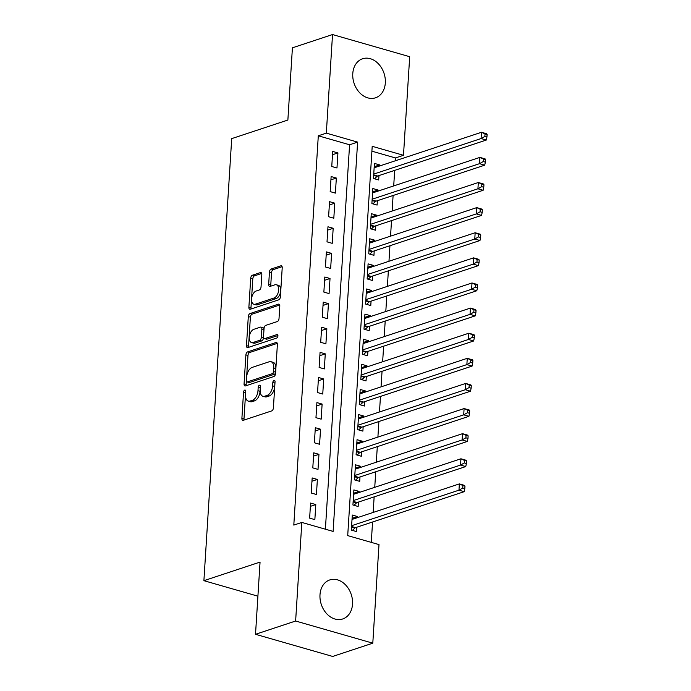 <?xml version="1.0" encoding="UTF-8"?>
<svg xmlns="http://www.w3.org/2000/svg" width="691" height="691" viewBox="0 0 691 691"><rect width="100%" height="100%" fill="white"/><g stroke="black" fill="none" stroke-linecap="round" stroke-linejoin="round"><path stroke-width="1.04" d="M244.752 390.078A1.814 1.028 -74 0 0 243.543 392.168L241.893 418.357A2.591 1.468 -74 0 0 242.757 420.327A2.591 1.468 -74 0 0 243.318 420.301L271.667 410.92A2.591 1.468 -74 0 0 273.394 407.932L275.044 381.743A1.814 1.028 -74 0 0 274.439 380.361A1.814 1.028 -74 0 0 274.051 380.378A1.814 1.028 -74 0 0 272.833 382.469L272.625 385.863A8.283 4.699 -74 0 1 267.089 395.416L264.722 396.202A8.283 4.699 -74 0 1 262.934 396.271A8.283 4.699 -74 0 1 260.179 389.974L260.395 386.589A1.814 1.028 -74 0 0 259.79 385.215A1.814 1.028 -74 0 0 259.401 385.224A1.814 1.028 -74 0 0 258.192 387.314L257.976 390.709A8.283 4.699 -74 0 1 252.44 400.262L250.082 401.048A8.283 4.699 -74 0 1 248.294 401.117A8.283 4.699 -74 0 1 245.538 394.829L245.746 391.434A1.814 1.028 -74 0 0 245.15 390.061A1.814 1.028 -74 0 0 244.752 390.078M245.694 392.315A1.814 1.028 -74 0 0 245.633 392.764L243.983 418.962A2.591 1.468 -74 0 0 244.087 420.05M274.983 382.615A1.814 1.028 -74 0 0 274.923 383.073L274.707 386.459L272.625 385.863M260.343 387.461A1.814 1.028 -74 0 0 260.274 387.919L260.066 391.305L257.976 390.709M385.319 82.955A20.557 15.781 -108.3 0 1 375.515 97.802A20.557 15.781 -108.3 0 1 352.781 73.609A20.557 15.781 -108.3 0 1 362.594 58.761A20.557 15.781 -108.3 0 1 385.319 82.955M352.531 604.115A20.557 15.781 -108.3 0 1 342.727 618.963A20.557 15.781 -108.3 0 1 319.993 594.77A20.557 15.781 -108.3 0 1 329.806 579.922A20.557 15.781 -108.3 0 1 352.531 604.115M261.82 274.534A2.591 1.468 -74 0 0 260.956 272.565A2.591 1.468 -74 0 0 260.395 272.591L252.44 275.217A2.591 1.468 -74 0 0 250.712 278.205L248.881 307.296A2.591 1.468 -74 0 0 249.745 309.266A2.591 1.468 -74 0 0 250.306 309.24L278.654 299.859A2.591 1.468 -74 0 0 280.382 296.871L282.213 267.78A2.591 1.468 -74 0 0 281.349 265.81A2.591 1.468 -74 0 0 280.788 265.836L271.183 269.015A2.591 1.468 -74 0 0 269.455 272.004L268.669 284.45A2.591 1.468 -74 0 0 269.533 286.42A2.591 1.468 -74 0 0 270.095 286.394L274.854 284.822A6.919 3.93 -74 0 1 276.348 284.761A6.919 3.93 -74 0 1 278.508 291.257A6.919 3.93 -74 0 1 274.025 298.011L255.359 304.187A6.919 3.93 -74 0 1 253.865 304.247A6.919 3.93 -74 0 1 251.714 297.752A6.919 3.93 -74 0 1 256.188 290.997L259.306 289.97A2.591 1.468 -74 0 0 261.034 286.981L261.82 274.534M372.795 643.174L332.682 656.45L255.515 634.295L260.058 562.085L203.897 580.673L231.71 138.623L287.871 120.035L292.414 47.826L332.526 34.55L409.694 56.705L403.484 155.294L372.207 146.311L347.711 535.611L378.996 544.594L372.795 643.174L295.627 621.019L301.829 522.431L333.114 531.414L357.601 142.113L326.325 133.13L332.526 34.55M255.515 634.295L295.627 621.019M325.392 529.202L349.586 144.773L318.301 135.79L293.805 525.091L301.829 522.431M318.301 135.79L326.325 133.13M247.62 351.892A2.591 1.468 -74 0 0 245.892 354.88L244.061 383.971A2.591 1.468 -74 0 0 244.916 385.932A2.591 1.468 -74 0 0 245.478 385.915L273.826 376.526A2.591 1.468 -74 0 0 275.554 373.546L277.385 344.455A2.591 1.468 -74 0 0 276.53 342.486A2.591 1.468 -74 0 0 275.968 342.511L247.62 351.892L249.701 352.488A2.591 1.468 -74 0 0 247.974 355.476L246.143 384.567A2.591 1.468 -74 0 0 246.255 385.656M246.471 345.63L248.302 316.538A2.591 1.468 -74 0 1 250.03 313.559L278.378 304.17A2.591 1.468 -74 0 1 278.939 304.152A2.591 1.468 -74 0 1 279.803 306.113L279.017 318.568A2.591 1.468 -74 0 1 277.29 321.557L265.793 325.357A2.591 1.468 -74 0 0 264.057 328.346L263.539 336.603A2.591 1.468 -74 0 0 264.403 338.573A2.591 1.468 -74 0 0 264.955 338.547L276.927 334.582A1.814 1.028 -74 0 1 277.324 334.574A1.814 1.028 -74 0 1 277.886 336.267A1.814 1.028 -74 0 1 276.711 338.037L247.888 347.573A2.591 1.468 -74 0 1 247.335 347.599A2.591 1.468 -74 0 1 246.471 345.63L248.553 346.234L250.384 317.143L248.302 316.538M379.566 166.013L379.635 164.907L374.211 166.704M379.635 164.907L374.418 163.404L373.468 178.477L378.685 179.971L378.962 175.583M377.986 191.122L378.055 190.025L372.63 191.813M378.055 190.025L372.838 188.522L371.888 203.595L377.105 205.089L377.381 200.692M376.405 216.24L376.474 215.134L371.05 216.931M376.474 215.134L371.257 213.64L370.307 228.712L375.524 230.207L375.8 225.81M374.824 241.358L374.893 240.252L369.469 242.049M374.893 240.252L369.676 238.758L368.735 253.83L373.943 255.325L374.22 250.928M373.244 266.476L373.313 265.37L367.888 267.167M373.313 265.37L368.096 263.876L367.154 278.939L372.363 280.442L372.639 276.046M371.663 291.593L371.732 290.488L366.308 292.284M371.732 290.488L366.515 288.993L365.574 304.057L370.782 305.56L371.058 301.164M370.082 316.703L370.151 315.606L364.736 317.394M370.151 315.606L364.934 314.103L363.993 329.175L369.201 330.669L369.478 326.282M368.502 341.82L368.571 340.723L363.155 342.511M368.571 340.723L363.362 339.221L362.412 354.293L367.621 355.787L367.897 351.391M366.921 366.938L366.99 365.833L361.574 367.629M366.99 365.833L361.782 364.338L360.832 379.411L366.04 380.905L366.316 376.509M365.34 392.056L365.409 390.951L359.994 392.747M365.409 390.951L360.201 389.456L359.251 404.529L364.468 406.023L364.744 401.626M363.76 417.174L363.829 416.068L358.413 417.865M363.829 416.068L358.62 414.574L357.67 429.638L362.887 431.141L363.164 426.744M362.179 442.292L362.248 441.186L356.832 442.983M362.248 441.186L357.04 439.683L356.09 454.756L361.307 456.25L361.583 451.862M360.598 467.401L360.667 466.304L355.252 468.092M360.667 466.304L355.459 464.801L354.509 479.874L359.726 481.368L360.002 476.971M359.018 492.519L359.095 491.413L353.671 493.21M359.095 491.413L353.878 489.919L352.928 504.991L358.145 506.486L358.422 502.089M310.587 503.057L309.637 518.129L314.854 519.623L315.796 504.56L310.587 503.057M312.168 477.939L311.218 493.011L316.435 494.506L317.376 479.442L312.168 477.939M313.749 452.83L312.798 467.893L318.015 469.396L318.957 454.324L313.749 452.83M315.329 427.712L314.379 442.776L319.596 444.278L320.538 429.206L315.329 427.712M316.91 402.594L315.96 417.666L321.168 419.161L322.118 404.088L316.91 402.594M318.491 377.476L317.54 392.548L322.749 394.043L323.699 378.97L318.491 377.476M320.063 352.358L319.121 367.431L324.329 368.925L325.28 353.861L320.063 352.358M321.643 327.249L320.702 342.313L325.91 343.816L326.86 328.743L321.643 327.249M323.224 302.131L322.282 317.195L327.491 318.698L328.441 303.625L323.224 302.131M324.805 277.013L323.863 292.086L329.071 293.58L330.022 278.508L324.805 277.013M326.385 251.895L325.435 266.968L330.652 268.462L331.602 253.39L326.385 251.895M327.966 226.778L327.016 241.85L332.233 243.344L333.183 228.28L327.966 226.778M329.547 201.66L328.596 216.732L333.813 218.226L334.764 203.163L329.547 201.66M331.127 176.55L330.177 191.614L335.394 193.117L336.344 178.045L331.127 176.55M336.975 167.999L337.925 152.927L332.708 151.433L331.758 166.496L336.975 167.999M371.283 542.375L372.561 522.007M373.166 512.437L374.142 496.889M374.747 487.319L375.723 471.772M376.327 462.201L377.303 446.654M377.899 437.083L378.884 421.536M379.48 411.966L380.465 396.427M381.061 386.856L382.045 371.309M382.641 361.739L383.626 346.191M384.222 336.621L385.198 321.073M385.803 311.503L386.779 295.955M387.383 286.385L388.359 270.837M388.964 261.267L389.94 245.728M390.545 236.158L391.521 220.61M392.125 211.04L393.101 195.493M393.706 185.922L394.682 170.375M395.287 160.804L395.468 157.945L371.896 151.174M357.446 517.637L357.515 516.531L352.298 515.037L351.348 530.109L356.565 531.604L356.841 527.207M203.897 580.673L257.916 596.178M395.468 157.945L403.484 155.294M349.586 144.773L357.601 142.113M357.515 516.531L352.09 518.328M315.796 504.56L310.38 506.348M317.376 479.442L311.961 481.23M318.957 454.324L313.541 456.12M320.538 429.206L315.122 431.003M322.118 404.088L316.703 405.885M323.699 378.97L318.283 380.767M325.28 353.861L319.855 355.649M326.86 328.743L321.436 330.54M328.441 303.625L323.017 305.422M330.022 278.508L324.597 280.304M331.602 253.39L326.178 255.186M333.183 228.28L327.759 230.068M334.764 203.163L329.339 204.959M336.344 178.045L330.92 179.841M337.925 152.927L332.501 154.724M248.294 401.117L250.375 401.713A8.283 4.699 -74 0 0 252.163 401.644L250.082 401.048M260.066 391.305A8.283 4.699 -74 0 1 254.53 400.866L252.163 401.644M262.934 396.271L265.024 396.867A8.283 4.699 -74 0 0 266.812 396.798L264.722 396.202M274.707 386.459A8.283 4.699 -74 0 1 269.17 396.012L266.812 396.798M277.281 343.367L249.701 352.488M246.437 380.525A1.814 1.028 -74 0 0 247.041 381.907A1.814 1.028 -74 0 0 247.43 381.89L272.314 373.65A1.814 1.028 -74 0 0 273.524 371.559L273.748 367.983A8.283 4.699 -74 0 0 270.993 361.695A8.283 4.699 -74 0 0 269.205 361.764L252.198 367.396A8.283 4.699 -74 0 0 246.661 376.949L246.437 380.525M247.041 381.907L249.123 382.503A1.814 1.028 -74 0 0 249.511 382.486L247.43 381.89M270.993 361.695L273.075 362.291A8.283 4.699 -74 0 1 275.83 368.588L275.605 372.164A1.814 1.028 -74 0 1 274.396 374.254L249.511 382.486M279.691 305.025L252.12 314.155A2.591 1.468 -74 0 0 250.384 317.143M264.403 338.573L266.484 339.169A2.591 1.468 -74 0 0 267.046 339.143L277.92 335.55M253.856 329.305A6.919 3.93 -74 0 0 249.382 336.059A6.919 3.93 -74 0 0 251.533 342.555A6.919 3.93 -74 0 0 253.027 342.494L259.609 340.317A2.591 1.468 -74 0 0 261.336 337.338L261.854 329.071A2.591 1.468 -74 0 0 260.991 327.111A2.591 1.468 -74 0 0 260.438 327.128L253.856 329.305M251.533 342.555L253.623 343.151A6.919 3.93 -74 0 0 255.117 343.099L253.027 342.494M260.991 327.111L263.081 327.707A2.591 1.468 -74 0 1 263.936 329.676L263.418 337.934A2.591 1.468 -74 0 1 261.69 340.922L255.117 343.099M248.553 346.234A2.591 1.468 -74 0 0 248.665 347.323M253.865 304.247L255.955 304.843A6.919 3.93 -74 0 0 257.449 304.783L255.359 304.187M276.348 284.761L278.438 285.357A6.919 3.93 -74 0 1 280.589 291.852A6.919 3.93 -74 0 1 276.115 298.607L257.449 304.783M282.101 266.691L273.273 269.611A2.591 1.468 -74 0 0 271.537 272.6L270.76 285.055A2.591 1.468 -74 0 0 270.863 286.143M261.708 273.446L254.53 275.821A2.591 1.468 -74 0 0 252.802 278.801L250.971 307.892A2.591 1.468 -74 0 0 251.075 308.981M352.367 530.394L354.949 528.01A2.634 1.494 106 0 1 355.554 527.63L464.179 491.681L458.962 490.178L459.36 483.899L352.021 519.433M351.624 525.713L458.962 490.178L462.737 488.053L464.818 488.658L464.974 486.144L462.892 485.548L462.737 488.053M462.892 485.548L459.36 483.899L464.577 485.402L464.974 486.144M464.818 488.658L464.179 491.681M353.947 505.285L356.521 502.893A2.634 1.494 106 0 1 357.135 502.512L465.76 466.563L460.543 465.069L460.94 458.789L353.602 494.315M353.205 500.595L460.543 465.069L464.317 462.944L466.399 463.54L466.555 461.027L464.473 460.431L464.317 462.944M464.473 460.431L460.94 458.789L466.157 460.284L466.555 461.027M466.399 463.54L465.76 466.563M355.528 480.167L358.102 477.783A2.634 1.494 106 0 1 358.715 477.403L467.341 441.445L462.124 439.951L462.521 433.672L355.183 469.198M354.785 475.477L462.124 439.951L465.889 437.826L467.98 438.422L468.135 435.909L466.054 435.313L465.889 437.826M466.054 435.313L462.521 433.672L467.738 435.166L468.135 435.909M467.98 438.422L467.341 441.445M357.109 455.049L359.683 452.665A2.634 1.494 106 0 1 360.296 452.285L468.921 416.327L463.704 414.833L464.102 408.554L356.763 444.08M356.366 450.359L463.704 414.833L467.47 412.708L469.56 413.304L469.716 410.791L467.634 410.195L467.47 412.708M467.634 410.195L464.102 408.554L469.319 410.048L469.716 410.791M469.56 413.304L468.921 416.327M358.689 429.932L361.263 427.548A2.634 1.494 106 0 1 361.877 427.168L470.502 391.21L465.285 389.715L465.682 383.436L358.344 418.971M357.947 425.241L465.285 389.715L469.051 387.591L471.141 388.187L471.297 385.682L469.215 385.077L469.051 387.591M469.215 385.077L465.682 383.436L470.891 384.93L471.297 385.682M471.141 388.187L470.502 391.21M360.261 404.814L362.844 402.43A2.634 1.494 106 0 1 363.457 402.05L472.083 366.1L466.866 364.598L467.263 358.318L359.925 393.853M359.527 400.132L466.866 364.598L470.631 362.473L472.722 363.077L472.877 360.564L470.796 359.959L470.631 362.473M470.796 359.959L467.263 358.318L472.471 359.821L472.877 360.564M472.722 363.077L472.083 366.1M361.842 379.696L364.425 377.312A2.634 1.494 106 0 1 365.038 376.932L473.663 340.983L468.446 339.48L468.843 333.209L361.505 368.735M361.108 375.014L468.446 339.48L472.212 337.355L474.302 337.959L474.458 335.446L472.376 334.85L472.212 337.355M472.376 334.85L468.843 333.209L474.052 334.703L474.458 335.446M474.302 337.959L473.663 340.983M363.423 354.587L366.005 352.203A2.634 1.494 106 0 1 366.619 351.823L475.244 315.865L470.027 314.37L470.424 308.091L363.086 343.617M362.689 349.896L470.027 314.37L473.793 312.246L475.883 312.842L476.039 310.328L473.957 309.732L473.793 312.246M473.957 309.732L470.424 308.091L475.633 309.585L476.039 310.328M475.883 312.842L475.244 315.865M365.003 329.469L367.586 327.085A2.634 1.494 106 0 1 368.199 326.705L476.816 290.747L471.608 289.253L472.005 282.973L364.658 318.499M364.269 324.779L471.608 289.253L475.373 287.128L477.464 287.724L477.619 285.21L475.529 284.614L475.373 287.128M475.529 284.614L472.005 282.973L477.213 284.467L477.619 285.21M477.464 287.724L476.816 290.747M366.584 304.351L369.167 301.967A2.634 1.494 106 0 1 369.78 301.587L478.397 265.629L473.188 264.135L473.585 257.855L366.239 293.381M365.85 299.661L473.188 264.135L476.954 262.01L479.044 262.606L479.2 260.101L477.11 259.496L476.954 262.01M477.11 259.496L473.585 257.855L478.794 259.35L479.2 260.101M479.044 262.606L478.397 265.629M368.165 279.233L370.747 276.849A2.634 1.494 106 0 1 371.361 276.469L479.977 240.52L474.769 239.017L475.158 232.737L367.819 268.272M367.431 274.552L474.769 239.017L478.535 236.892L480.625 237.497L480.781 234.983L478.69 234.379L478.535 236.892M478.69 234.379L475.158 232.737L480.375 234.24L480.781 234.983M480.625 237.497L479.977 240.52M369.745 254.115L372.328 251.731A2.634 1.494 106 0 1 372.941 251.351L481.558 215.402L476.349 213.899L476.738 207.62L369.4 243.154M369.011 249.434L476.349 213.899L480.115 211.774L482.197 212.379L482.361 209.865L480.271 209.269L480.115 211.774M480.271 209.269L476.738 207.62L481.955 209.123L482.361 209.865M482.197 212.379L481.558 215.402M371.326 229.006L373.909 226.613A2.634 1.494 106 0 1 374.522 226.233L483.139 190.284L477.93 188.79L478.319 182.51L370.981 218.036M370.592 224.316L477.93 188.79L481.696 186.665L483.778 187.261L483.942 184.747L481.852 184.151L481.696 186.665M481.852 184.151L478.319 182.51L483.536 184.005L483.942 184.747M483.778 187.261L483.139 190.284M372.907 203.888L375.489 201.504A2.634 1.494 106 0 1 376.094 201.124L484.719 165.166L479.511 163.672L479.9 157.393L372.561 192.919M372.164 199.198L479.511 163.672L483.277 161.547L485.358 162.143L485.523 159.63L483.432 159.034L483.277 161.547M483.432 159.034L479.9 157.393L485.117 158.887L485.523 159.63M485.358 162.143L484.719 165.166M374.487 178.77L377.07 176.386A2.634 1.494 106 0 1 377.675 176.006L486.3 140.048L481.091 138.554L481.48 132.275L374.142 167.801M373.745 174.08L481.091 138.554L484.857 136.429L486.939 137.025L487.103 134.512L485.013 133.916L484.857 136.429M485.013 133.916L481.48 132.275L486.697 133.769L487.103 134.512M486.939 137.025L486.3 140.048M245.633 392.764L243.543 392.168M274.923 383.073L272.833 382.469M260.274 387.919L258.192 387.314M254.53 400.866L252.44 400.262M269.17 396.012L267.089 395.416M243.983 418.962L241.893 418.357M276.987 342.805L275.968 342.511M246.143 384.567L244.061 383.971M247.974 355.476L245.892 354.88M274.396 374.254L272.314 373.65M275.605 372.164L273.524 371.559M275.83 368.588L273.748 367.983M252.12 314.155L250.03 313.559M279.397 304.463L278.378 304.17M267.046 339.143L264.955 338.547M277.644 334.79L276.927 334.582M261.69 340.922L259.609 340.317M263.418 337.934L261.336 337.338M263.936 329.676L261.854 329.071M276.115 298.607L274.025 298.011M270.76 285.055L268.669 284.45M271.537 272.6L269.455 272.004M273.273 269.611L271.183 269.015M281.816 266.13L280.788 265.836M250.971 307.892L248.881 307.296M252.802 278.801L250.712 278.205M254.53 275.821L252.44 275.217M261.414 272.885L260.395 272.591M354.949 528.01L351.546 527.034M355.554 527.63L351.572 526.49M356.521 502.893L353.118 501.916M357.135 502.512L353.153 501.372M358.102 477.783L354.699 476.799M358.715 477.403L354.733 476.254M359.683 452.665L356.28 451.689M360.296 452.285L356.314 451.145M361.263 427.548L357.86 426.572M361.877 427.168L357.895 426.027M362.844 402.43L359.441 401.454M363.457 402.05L359.475 400.91M364.425 377.312L361.022 376.336M365.038 376.932L361.056 375.792M366.005 352.203L362.602 351.218M366.619 351.823L362.637 350.674M367.586 327.085L364.183 326.109M368.199 326.705L364.217 325.556M369.167 301.967L365.764 300.991M369.78 301.587L365.798 300.447M370.747 276.849L367.344 275.873M371.361 276.469L367.379 275.329M372.328 251.731L368.925 250.755M372.941 251.351L368.959 250.211M373.909 226.613L370.506 225.637M374.522 226.233L370.54 225.093M375.489 201.504L372.086 200.52M376.094 201.124L372.121 199.975M377.07 176.386L373.667 175.41M377.675 176.006L373.701 174.866"/></g></svg>
